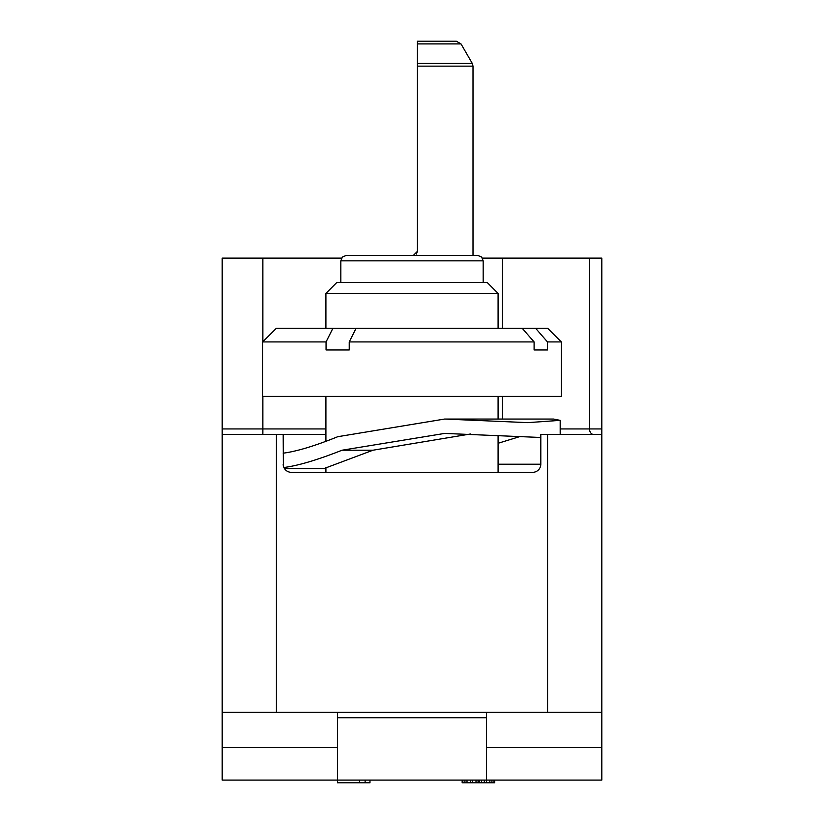 <?xml version="1.0" encoding="UTF-8"?>
<svg xmlns="http://www.w3.org/2000/svg" width="824" height="824" viewBox="0 0 824 824"><rect width="100%" height="100%" fill="white"/><g stroke="black" fill="none" stroke-linecap="round" stroke-linejoin="round"><path stroke-width="1.24" d="M494.699 780.091L494.699 782.8L462.161 782.8L462.161 780.091M478.775 780.091L478.775 782.8M478.085 780.091L478.085 782.8M482.452 258.118L601.808 258.118L601.808 780.091L337.438 780.091L337.438 712.296M601.808 712.296L222.192 712.296L222.192 780.091L337.438 780.091L337.438 782.8L359.583 782.8L359.583 780.091M222.192 712.296L222.192 434.372L283.198 434.372L283.384 465.9M341.548 258.118L222.192 258.118L222.192 434.372L222.192 428.943L262.866 428.943L262.866 434.372M283.353 465.766L283.24 464.983M414.863 255.121L413.36 255.409L417.428 251.341L416.347 254.101L417.428 251.341L417.428 66.136L473.007 66.136L473.007 255.409L477.755 255.409L346.245 255.409L369.976 255.409L346.245 255.409L342.382 257.026L340.827 260.837L483.173 260.837L483.173 282.529M413.36 255.409L473.007 255.409M498.087 464.2L540.801 464.2L540.801 434.372L601.808 434.372L601.808 428.943L560.186 428.943M325.913 434.372L283.198 434.372M283.198 453.179C296.671 451.439 314.871 445.938 337.788 436.699L444.641 419.045L527.7 422.64L560.186 420.353L553.501 419.045L444.641 419.045M284.445 468.516L283.909 467.507C298.154 465.684 317.539 459.916 342.063 450.213L372.994 450.213L470.401 434.011M540.801 437.482L444.641 433.424L342.063 450.213M498.087 443.281L519.172 436.792M283.198 464.2A8.137 8.137 0 0 0 291.336 472.327L532.664 472.327A8.137 8.137 0 0 0 540.801 464.2M325.913 467.847L372.994 450.213M284.538 468.66L325.913 468.671M561.309 396.406L262.691 396.406L262.691 341.929L326.057 341.929L326.057 349.963L349.232 349.963L349.232 341.929L534.096 341.929L534.096 349.963L547.476 349.963L547.476 341.929L561.309 341.929L561.309 396.406M534.096 341.929L522.21 328.271L535.59 328.271L522.231 328.292M561.309 341.929L547.651 328.271L535.59 328.271L547.476 341.929M349.232 341.929L356.092 328.271L522.21 328.271M326.057 341.929L332.917 328.271L356.05 328.354M326.005 342.001L332.814 328.446M262.691 341.929L276.349 328.271L332.917 328.271M325.913 293.375L336.758 282.529L487.242 282.529L498.087 293.375L325.913 293.375L325.913 328.271M417.428 66.136L417.428 63.427L472.286 63.427L473.007 66.136L472.286 63.427L461.018 43.909L417.428 43.909L417.428 41.2L417.428 66.136M456.321 41.2L461.018 43.909L456.321 41.2L417.428 41.2M601.808 747.553L486.562 747.553M486.562 780.091L486.562 717.725L337.438 717.725M486.562 712.296L486.562 717.725M222.192 747.553L337.438 747.553M365.125 780.091L365.125 782.8L359.583 782.8M369.976 780.091L369.976 782.8L365.125 782.8M464.932 780.091L464.932 782.8M462.851 780.091L462.851 782.8M467.012 780.091L467.012 782.8M470.473 780.091L470.473 782.8M472.543 780.091L472.543 782.8M476.004 780.091L476.004 782.8M494.009 780.091L494.009 782.8M491.928 780.091L491.928 782.8M489.858 780.091L489.858 782.8M486.397 780.091L486.397 782.8M484.316 780.091L484.316 782.8M481.546 780.091L481.546 782.8M479.475 780.091L479.475 782.8M276.421 712.296L276.421 434.372M262.866 258.118L262.866 341.754M262.866 396.406L262.866 428.943L325.913 428.943M547.579 434.372L547.579 712.296M502.486 258.118L502.486 328.271M502.486 396.406L502.486 419.045M589.541 258.118L589.541 428.943A5.428 3.79 -90 0 0 593.321 434.372M560.186 434.372L560.186 420.353M498.087 396.406L498.087 419.045M498.087 435.525L498.087 472.327M325.913 396.406L325.913 441.407M325.913 467.27L325.913 472.327M498.087 293.375L498.087 328.271M483.173 260.837L481.618 257.026L477.755 255.409M340.827 260.837L340.827 282.529"/></g></svg>
